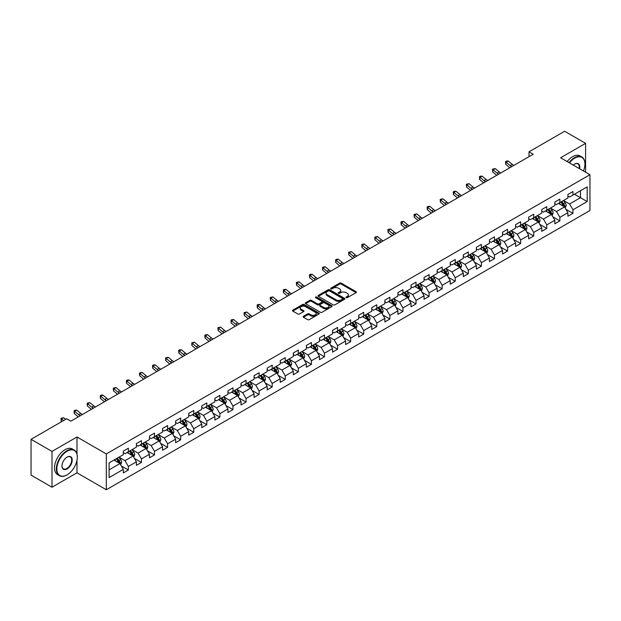 <?xml version="1.0" encoding="UTF-8"?>
<svg xmlns="http://www.w3.org/2000/svg" width="621" height="621" viewBox="0 0 621 621"><rect width="100%" height="100%" fill="white"/><g stroke="black" fill="none" stroke-linecap="round" stroke-linejoin="round"><path stroke-width="0.93" d="M346.145 297.692A0.815 0.474 0 0 0 347.302 297.692L356.043 292.646A1.164 0.675 0 0 0 356.384 292.165A1.164 0.675 0 0 0 356.043 291.691L341.232 283.145A1.164 0.675 0 0 0 339.586 283.145L330.846 288.191A0.815 0.474 0 0 0 331.994 288.858L333.128 288.198A3.726 2.15 0 0 1 338.391 288.198L339.625 288.912A3.726 2.15 0 0 1 340.719 290.434A3.726 2.15 0 0 1 339.625 291.955L338.492 292.607A0.815 0.474 0 0 0 339.648 293.275L340.782 292.623A3.726 2.15 0 0 1 346.044 292.623L347.279 293.329A3.726 2.15 0 0 1 348.365 294.851A3.726 2.15 0 0 1 347.279 296.372L346.145 297.024A0.815 0.474 0 0 0 346.145 297.692L346.145 297.024M303.467 316.299A1.164 0.675 0 0 0 303.126 316.772A1.164 0.675 0 0 0 303.467 317.246L307.62 319.644A1.164 0.675 0 0 0 309.266 319.644L318.977 314.04A1.164 0.675 0 0 0 319.318 313.566A1.164 0.675 0 0 0 318.977 313.093L304.166 304.538A1.164 0.675 0 0 0 302.52 304.538L292.809 310.143A1.164 0.675 0 0 0 292.475 310.624A1.164 0.675 0 0 0 292.809 311.098L297.832 313.993A1.164 0.675 0 0 0 299.477 313.993L303.63 311.595A1.164 0.675 0 0 0 303.972 311.121A1.164 0.675 0 0 0 303.63 310.647L301.146 309.211A3.113 1.793 0 0 1 300.23 307.938A3.113 1.793 0 0 1 302.155 306.277A3.113 1.793 0 0 1 305.548 306.665L315.297 312.293A3.113 1.793 0 0 1 316.205 313.566A3.113 1.793 0 0 1 314.28 315.227A3.113 1.793 0 0 1 310.896 314.839L309.266 313.9A1.164 0.675 0 0 0 307.62 313.9L303.467 316.299L303.467 317.246L307.62 314.87L307.62 313.9M76.981 436.998L52.001 451.42L31.05 439.319L31.05 475.127L52.001 487.229L76.981 472.806L106.315 489.744L106.315 453.935L76.981 436.998L76.981 453.998M585.595 172.196L585.595 143.35L560.616 157.773L589.95 174.711L106.315 453.935M585.595 143.35L564.636 131.256L529.014 151.819L529.014 156.663M31.05 439.319L66.672 418.756L70.864 421.17L533.206 154.241L529.014 151.819M333.205 304.872A1.164 0.675 0 0 0 334.851 304.872L344.562 299.268A1.164 0.675 0 0 0 344.903 298.794A1.164 0.675 0 0 0 344.562 298.321L329.751 289.766A1.164 0.675 0 0 0 328.105 289.766L318.402 295.371A1.164 0.675 0 0 0 318.061 295.852A1.164 0.675 0 0 0 318.402 296.326L333.205 304.872M315.887 297.863A0.815 0.474 0 0 1 316.71 297.979L331.754 306.665L322.058 312.262A1.164 0.675 0 0 1 320.413 312.262L305.61 303.708L309.763 301.332L309.763 300.362L305.61 302.761A1.164 0.675 0 0 0 305.268 303.234A1.164 0.675 0 0 0 305.61 303.708L305.61 302.761M309.763 301.332A1.164 0.675 0 0 1 311.408 301.332L311.408 300.362A1.164 0.675 0 0 0 309.763 300.362M311.408 300.362L317.409 303.832A1.164 0.675 0 0 0 319.054 303.832L321.818 302.241A1.164 0.675 0 0 0 322.152 301.759A1.164 0.675 0 0 0 321.818 301.286L315.561 297.676A0.815 0.474 0 0 1 316.71 297.017L331.769 305.703A1.164 0.675 0 0 1 332.111 306.184A1.164 0.675 0 0 1 331.769 306.658L331.769 305.703M106.315 489.744L589.95 210.519L589.95 174.711M121.367 465.96L128.361 470.004L128.361 466.464L136.41 461.822L136.41 465.354L141.441 462.451L141.441 458.919L149.482 454.269L149.482 457.809L154.513 454.906L154.513 451.366L162.562 446.724L162.562 450.256L167.592 447.353L167.592 443.821L175.634 439.171L175.634 442.711L180.664 439.8L180.664 436.268L188.714 431.626L188.714 435.158L193.744 432.255L193.744 428.723L201.786 424.073L201.786 427.605L206.816 424.702L206.816 421.17L214.866 416.528L214.866 420.06L219.896 417.157L219.896 413.625L227.938 408.975L227.938 412.507L232.968 409.604L232.968 406.072L241.018 401.43L241.018 404.962L246.04 402.059L246.04 398.527L254.09 393.877L254.09 397.409L259.12 394.506L259.12 390.974L267.17 386.332L267.17 389.864L272.192 386.961L272.192 383.429L280.242 378.779L280.242 382.311L285.272 379.408L285.272 375.876L293.314 371.234L293.314 374.766L298.344 371.863L298.344 368.331L306.394 363.681L306.394 367.213L311.424 364.31L311.424 360.778L319.466 356.136L319.466 359.668L324.496 356.764L324.496 353.233L332.546 348.583L332.546 352.115L337.576 349.212L337.576 345.68L345.618 341.038L345.618 344.57L350.648 341.666L350.648 338.135L358.697 333.485L358.697 337.017L363.727 334.114L363.727 330.582L371.769 325.94L371.769 329.472L376.8 326.568L376.8 323.036L384.849 318.387L384.849 321.919L389.879 319.015L389.879 315.484L397.921 310.842L397.921 314.373L402.951 311.47L402.951 307.938L411.001 303.289L411.001 306.821L416.023 303.917L416.023 300.385L424.073 295.743L424.073 299.275L429.103 296.372L429.103 292.84L437.153 288.191L437.153 291.723L442.175 288.819L442.175 285.287L450.225 280.645L450.225 284.177L455.255 281.274L455.255 277.742L463.297 273.093L463.297 276.624L468.327 273.721L468.327 270.189L476.377 265.547L476.377 269.079L481.407 266.176L481.407 262.644L489.449 257.994L489.449 261.526L494.479 258.623L494.479 255.091L502.529 250.449L502.529 253.981L507.559 251.078L507.559 247.538L515.601 242.896L515.601 246.428L520.631 243.525L520.631 239.993L528.681 235.343L528.681 238.883L533.711 235.98L533.711 232.44L541.753 227.798L541.753 231.33L546.783 228.427L546.783 224.895L554.832 220.245L554.832 223.785L559.863 220.882L559.863 217.342L567.904 212.7L567.904 216.232L572.935 213.329L572.935 209.797L587.187 201.569L587.187 186.859L580.48 190.732L580.48 197.695L587.187 201.569M128.361 470.004L123.331 472.907L123.331 469.367L109.086 477.596L109.086 462.886L123.331 454.657L123.331 451.125L128.361 448.222L128.361 451.754L136.41 447.112L136.41 443.58L141.441 440.677L141.441 444.209L149.482 439.559L149.482 436.027L154.513 433.124L154.513 436.656L162.562 432.014L162.562 428.482L167.592 425.579L167.592 429.111L175.634 424.461L175.634 420.929L180.664 418.026L180.664 421.558L188.714 416.916L188.714 413.384L193.744 410.481L193.744 414.013L201.786 409.363L201.786 405.831L206.816 402.928L206.816 406.46L214.866 401.818L214.866 398.286L219.896 395.383L219.896 398.915L227.938 394.265L227.938 390.733L232.968 387.83L232.968 391.362L241.018 386.72L241.018 383.188L246.04 380.285L246.04 383.817L254.09 379.167L254.09 375.635L259.12 372.732L259.12 376.264L267.17 371.622L267.17 368.09L272.192 365.179L272.192 368.719L280.242 364.069L280.242 360.537L285.272 357.634L285.272 361.166L293.314 356.524L293.314 352.984L298.344 350.081L298.344 353.621L306.394 348.971L306.394 345.439L311.424 342.536L311.424 346.068L319.466 341.426L319.466 337.886L324.496 334.983L324.496 338.523L332.546 333.873L332.546 330.341L337.576 327.438L337.576 330.97L345.618 326.328L345.618 322.788L350.648 319.885L350.648 323.417L358.697 318.775L358.697 315.243L363.727 312.34L363.727 315.872L371.769 311.222L371.769 307.69L376.8 304.787L376.8 308.319L384.849 303.677L384.849 300.145L389.879 297.242L389.879 300.774L397.921 296.124L397.921 292.592L402.951 289.689L402.951 293.221L411.001 288.579L411.001 285.047L416.023 282.144L416.023 285.676L424.073 281.026L424.073 277.494L429.103 274.591L429.103 278.123L437.153 273.481L437.153 269.949L442.175 267.046L442.175 270.577L450.225 265.928L450.225 262.396L455.255 259.493L455.255 263.025L463.297 258.383L463.297 254.851L468.327 251.947L468.327 255.479L476.377 250.83L476.377 247.298L481.407 244.395L481.407 247.926L489.449 243.285L489.449 239.753L494.479 236.849L494.479 240.381L502.529 235.732L502.529 232.2L507.559 229.296L507.559 232.828L515.601 228.186L515.601 224.655L520.631 221.751L520.631 225.283L528.681 220.634L528.681 217.102L533.711 214.198L533.711 217.73L541.753 213.088L541.753 209.556L546.783 206.653L546.783 210.185L554.832 205.535L554.832 202.004L559.863 199.1L559.863 202.632L567.904 197.99L567.904 194.458L572.935 191.555L572.935 195.087L587.187 186.859M127.026 452.53L133.057 456.016L125.007 460.658L118.976 457.172M123.331 452.725L125.007 453.695L128.361 451.754M125.007 460.658L128.361 466.464M133.057 456.016L136.41 461.822M140.098 444.978L146.129 448.463L138.087 453.113L132.048 449.627M136.41 445.172L138.087 446.142L141.441 444.209M138.087 453.113L141.441 458.919M146.129 448.463L149.482 454.269M153.17 437.432L159.209 440.918L151.159 445.56L145.128 442.074M149.482 437.626L151.159 438.597L154.513 436.656M151.159 445.56L154.513 451.366M159.209 440.918L162.562 446.724M166.249 429.879L172.281 433.365L164.239 438.015L158.2 434.529M162.562 430.074L164.239 431.044L167.592 429.111M164.239 438.015L167.592 443.821M172.281 433.365L175.634 439.171M179.322 422.334L185.361 425.82L177.311 430.462L171.28 426.976M175.634 422.528L177.311 423.499L180.664 421.558M177.311 430.462L180.664 436.268M185.361 425.82L188.714 431.626M192.401 414.781L198.433 418.267L190.391 422.917L184.352 419.431M188.714 414.975L190.391 415.946L193.744 414.013M190.391 422.917L193.744 428.723M198.433 418.267L201.786 424.073M205.473 407.236L211.513 410.722L203.463 415.364L197.431 411.878M201.786 407.43L203.463 408.401L206.816 406.46M203.463 415.364L206.816 421.17M211.513 410.722L214.866 416.528M218.553 399.683L224.585 403.169L216.543 407.818L210.503 404.333M214.866 399.877L216.543 400.848L219.896 398.915M216.543 407.818L219.896 413.625M224.585 403.169L227.938 408.975M231.625 392.138L237.664 395.624L229.615 400.266L223.583 396.78M227.938 392.332L229.615 393.295L232.968 391.362M229.615 400.266L232.968 406.072M237.664 395.624L241.018 401.43M244.705 384.585L250.737 388.071L242.695 392.72L236.655 389.235M241.018 384.779L242.695 385.75L246.04 383.817M242.695 392.72L246.04 398.527M250.737 388.071L254.09 393.877M257.777 377.04L263.816 380.526L255.767 385.167L249.735 381.682M254.09 377.234L255.767 378.197L259.12 376.264M255.767 385.167L259.12 390.974M263.816 380.526L267.17 386.332M270.857 369.487L276.888 372.973L268.839 377.622L262.807 374.137M267.17 369.681L268.839 370.652L272.192 368.719M268.839 377.622L272.192 383.429M276.888 372.973L280.242 378.779M283.929 361.942L289.968 365.427L281.918 370.069L275.879 366.584M280.242 362.136L281.918 363.099L285.272 361.166M281.918 370.069L285.272 375.876M289.968 365.427L293.314 371.234M297.009 354.389L303.04 357.875L294.991 362.524L288.959 359.039M293.314 354.583L294.991 355.554L298.344 353.621M294.991 362.524L298.344 368.331M303.04 357.875L306.394 363.681M310.081 346.844L316.112 350.329L308.07 354.971L302.031 351.486M306.394 347.038L308.07 348.001L311.424 346.068M308.07 354.971L311.424 360.778M316.112 350.329L319.466 356.136M323.153 339.291L329.192 342.776L321.142 347.426L315.111 343.941M319.466 339.485L321.142 340.455L324.496 338.523M321.142 347.426L324.496 353.233M329.192 342.776L332.546 348.583M336.233 331.746L342.264 335.231L334.222 339.873L328.183 336.388M332.546 331.94L334.222 332.903L337.576 330.97M334.222 339.873L337.576 345.68M342.264 335.231L345.618 341.038M349.305 324.193L355.344 327.678L347.294 332.328L341.263 328.843M345.618 324.387L347.294 325.357L350.648 323.417M347.294 332.328L350.648 338.135M355.344 327.678L358.697 333.485M362.385 316.648L368.416 320.133L360.374 324.775L354.335 321.29M358.697 316.842L360.374 317.805L363.727 315.872M360.374 324.775L363.727 330.582M368.416 320.133L371.769 325.94M375.457 309.095L381.496 312.58L373.446 317.23L367.415 313.745M371.769 309.289L373.446 310.259L376.8 308.319M373.446 317.23L376.8 323.036M381.496 312.58L384.849 318.387M388.536 301.55L394.568 305.035L386.526 309.677L380.487 306.192M384.849 301.744L386.526 302.706L389.879 300.774M386.526 309.677L389.879 315.484M394.568 305.035L397.921 310.842M401.608 293.997L407.648 297.482L399.598 302.132L393.567 298.647M397.921 294.191L399.598 295.161L402.951 293.221M399.598 302.132L402.951 307.938M407.648 297.482L411.001 303.289M414.688 286.452L420.72 289.937L412.678 294.579L406.639 291.094M411.001 286.646L412.678 287.608L416.023 285.676M412.678 294.579L416.023 300.385M420.72 289.937L424.073 295.743M427.76 278.899L433.8 282.384L425.75 287.026L419.718 283.549M424.073 279.093L425.75 280.063L429.103 278.123M425.75 287.026L429.103 292.84M433.8 282.384L437.153 288.191M440.84 271.354L446.872 274.831L438.822 279.481L432.79 275.996M437.153 271.548L438.822 272.51L442.175 270.577M438.822 279.481L442.175 285.287M446.872 274.831L450.225 280.645M453.912 263.801L459.951 267.286L451.902 271.928L445.862 268.451M450.225 263.995L451.902 264.965L455.255 263.025M451.902 271.928L455.255 277.742M459.951 267.286L463.297 273.093M466.992 256.256L473.023 259.733L464.974 264.383L458.942 260.898M463.297 256.45L464.974 257.412L468.327 255.479M464.974 264.383L468.327 270.189M473.023 259.733L476.377 265.547M480.064 248.703L486.096 252.188L478.054 256.83L472.014 253.352M476.377 248.897L478.054 249.867L481.407 247.926M478.054 256.83L481.407 262.644M486.096 252.188L489.449 257.994M493.136 241.158L499.175 244.635L491.126 249.285L485.094 245.8M489.449 241.344L491.126 242.314L494.479 240.381M491.126 249.285L494.479 255.091M499.175 244.635L502.529 250.449M506.216 233.605L512.247 237.09L504.205 241.732L498.166 238.254M502.529 233.799L504.205 234.769L507.559 232.828M504.205 241.732L507.559 247.538M512.247 237.09L515.601 242.896M519.288 226.06L525.327 229.537L517.277 234.187L511.246 230.701M515.601 226.246L517.277 227.216L520.631 225.283M517.277 234.187L520.631 239.993M525.327 229.537L528.681 235.343M532.368 218.507L538.399 221.992L530.357 226.634L524.318 223.149M528.681 218.701L530.357 219.671L533.711 217.73M530.357 226.634L533.711 232.44M538.399 221.992L541.753 227.798M545.44 210.961L551.479 214.439L543.429 219.089L537.398 215.603M541.753 211.148L543.429 212.118L546.783 210.185M543.429 219.089L546.783 224.895M551.479 214.439L554.832 220.245M558.52 203.409L564.551 206.894L556.509 211.536L550.47 208.051M554.832 203.603L556.509 204.573L559.863 202.632M556.509 211.536L559.863 217.342M564.551 206.894L567.904 212.7M574.441 194.218L580.48 197.695L569.581 203.991L563.55 200.505M567.904 196.05L569.581 197.02L572.935 195.087M569.581 203.991L572.935 209.797M52.001 451.42L52.001 487.229M109.086 469.856L119.985 463.561L113.946 460.083M119.985 463.561L123.331 469.367M565.933 209.285L572.935 213.329M552.861 216.838L559.863 220.882M539.789 224.383L546.783 228.427M526.709 231.936L533.711 235.98M513.637 239.489L520.631 243.525M500.557 247.034L507.559 251.078M487.485 254.587L494.479 258.623M474.405 262.132L481.407 266.176M461.333 269.685L468.327 273.721M448.253 277.23L455.255 281.274M435.181 284.783L442.175 288.819M422.101 292.328L429.103 296.372M409.029 299.881L416.023 303.917M395.95 307.426L402.951 311.47M382.878 314.979L389.879 319.015M369.798 322.524L376.8 326.568M356.726 330.077L363.727 334.114M343.654 337.622L350.648 341.666M330.574 345.175L337.576 349.212M317.502 352.72L324.496 356.764M304.422 360.273L311.424 364.31M291.35 367.818L298.344 371.863M278.27 375.371L285.272 379.408M265.198 382.916L272.192 386.961M252.118 390.469L259.12 394.506M239.046 398.014L246.04 402.059M225.966 405.567L232.968 409.604M212.894 413.112L219.896 417.157M199.815 420.665L206.816 424.702M186.742 428.211L193.744 432.255M173.67 435.763L180.664 439.8M160.591 443.309L167.592 447.353M147.519 450.862L154.513 454.906M134.439 458.407L141.441 462.451M76.981 472.806L76.981 460.324M346.471 297.808L347.279 297.343A3.726 2.15 0 0 0 348.365 295.821L348.365 294.851M340.719 290.434L340.719 291.404A3.726 2.15 0 0 1 339.625 292.926L338.818 293.384M356.043 291.691L356.043 292.646L341.232 284.108A1.164 0.675 0 0 0 339.586 284.108L331.172 288.967M344.546 299.275L329.751 290.737A1.164 0.675 0 0 0 328.105 290.737L318.418 296.333L318.402 295.371M342.505 299.128A0.815 0.474 0 0 0 342.505 298.46L329.51 290.954A0.815 0.474 0 0 0 328.354 290.954L327.158 291.645A3.726 2.15 0 0 0 326.072 293.166A3.726 2.15 0 0 0 327.158 294.688L336.046 299.819A3.726 2.15 0 0 0 341.309 299.819L342.505 299.128L342.505 300.098A0.815 0.474 0 0 0 342.745 299.764L342.745 298.794M326.072 293.166L326.072 294.137A3.726 2.15 0 0 0 327.158 295.65L327.158 294.688M342.505 300.098L341.309 300.781A3.726 2.15 0 0 1 336.046 300.781L327.158 295.65M311.408 301.332L317.409 304.795A1.164 0.675 0 0 0 319.054 304.795L321.818 303.203A1.164 0.675 0 0 0 322.152 302.73L322.152 301.759M323.642 307.426A3.113 1.793 0 0 0 327.034 307.814A3.113 1.793 0 0 0 328.959 306.153A3.113 1.793 0 0 0 328.043 304.888L324.612 302.901A1.164 0.675 0 0 0 322.967 302.901L320.211 304.492A1.164 0.675 0 0 0 319.869 304.973A1.164 0.675 0 0 0 320.211 305.447L323.642 307.426L323.642 308.396A3.113 1.793 0 0 0 327.034 308.784A3.113 1.793 0 0 0 328.959 307.123L328.959 306.153M319.869 304.973L319.869 305.936A1.164 0.675 0 0 0 320.211 306.409L320.211 305.447M323.642 308.396L320.211 306.409M316.205 313.566L316.205 314.536A3.113 1.793 0 0 1 314.28 316.198A3.113 1.793 0 0 1 310.896 315.802L309.266 314.87A1.164 0.675 0 0 0 307.62 314.87M300.23 307.938L300.23 308.909A3.113 1.793 0 0 0 301.146 310.174L301.146 309.211M303.63 310.647L303.63 311.595L301.146 310.174M318.977 313.093L318.977 314.04L304.166 305.509A1.164 0.675 0 0 0 302.52 305.509L292.825 311.105M565.219 208.043L566.212 205.528A3.144 1.816 -120 0 0 565.211 202.85L563.48 200.544M560.468 204.534L559.288 202.966M560.879 202.042L562.61 204.356A3.144 1.816 60 0 1 563.511 206.242L564.52 205.66A3.144 1.816 -120 0 0 563.62 203.773L561.889 201.46M561.097 201.918L563.022 204.48A1.599 0.924 60 0 1 563.309 204.969L564.52 205.66M511.805 166.599A5.931 3.423 60 0 1 510.175 165.597L506.177 162.244L505.711 164.332L509.709 167.693A8.888 5.131 -120 0 0 509.787 167.763M513.901 165.388A5.931 3.423 60 0 1 512.263 164.386L508.273 161.033L506.177 162.244L505.603 161.615L506.441 161.126L508.273 161.033M505.711 164.332L505.603 161.615M583.468 170.969A14.462 8.352 120 0 0 584.92 164.068A14.462 8.352 120 0 0 574.697 158.161A14.462 8.352 120 0 0 569.441 162.873M569.007 162.624A14.819 8.554 -60 0 1 574.441 157.726A14.819 8.554 -60 0 1 581.854 156.989A14.819 8.554 -60 0 1 584.92 163.773A14.819 8.554 -60 0 1 584.92 163.921M573.299 165.101A7.227 4.176 -60 0 1 574.697 164.068L574.697 164.068A7.227 4.176 -60 0 1 579.61 168.741M567.167 161.553A14.819 8.554 -60 0 1 572.601 156.663A14.819 8.554 -60 0 1 580.006 155.925L581.854 156.989M579.16 168.477A6.878 3.967 120 0 0 577.879 163.874A6.878 3.967 120 0 0 574.565 164.138M66.843 474.987L67.091 474.84A14.462 8.352 120 0 0 77.314 457.126A14.462 8.352 120 0 0 67.091 451.226A14.462 8.352 120 0 0 56.868 468.933A14.462 8.352 120 0 0 67.091 474.84L66.843 474.987A14.819 8.554 -60 0 1 59.43 475.717A14.819 8.554 -60 0 1 57.163 463.848A14.819 8.554 -60 0 1 66.843 450.792A14.819 8.554 -60 0 1 74.248 450.054A14.819 8.554 -60 0 1 77.314 456.839A14.819 8.554 -60 0 1 77.314 456.986M67.091 468.933A7.227 4.176 -60 0 1 61.976 465.983A7.227 4.176 -60 0 1 67.091 457.126L67.091 457.126A7.227 4.176 -60 0 1 72.207 460.083A7.227 4.176 -60 0 1 67.091 468.933M61.984 465.835A6.878 3.967 120 0 0 63.404 468.839A6.878 3.967 120 0 0 66.843 468.498A6.878 3.967 120 0 0 71.33 462.443A6.878 3.967 120 0 0 70.282 456.932A6.878 3.967 120 0 0 66.967 457.203M59.43 475.717L57.59 474.654A14.819 8.554 -60 0 1 55.316 462.777A14.819 8.554 -60 0 1 64.995 449.72A14.819 8.554 -60 0 1 72.409 448.991L74.248 450.054M552.139 215.588L553.14 213.081A3.144 1.816 -120 0 0 552.131 210.403L550.408 208.089M547.388 212.079L546.216 210.511M547.807 209.595L549.538 211.901A3.144 1.816 60 0 1 550.439 213.795L551.44 213.213A3.144 1.816 -120 0 0 550.54 211.319L548.809 209.013M548.025 209.463L549.942 212.025A1.599 0.924 60 0 1 550.237 212.514L551.44 213.213M539.067 223.141L540.06 220.626A3.144 1.816 -120 0 0 539.059 217.948L537.328 215.642M534.316 219.632L533.136 218.064M534.728 217.14L536.459 219.454A3.144 1.816 60 0 1 537.359 221.34L538.368 220.758A3.144 1.816 -120 0 0 537.468 218.871L535.737 216.558M534.953 217.016L536.87 219.578A1.599 0.924 60 0 1 537.157 220.067L538.368 220.758M498.733 174.144A5.931 3.423 60 0 1 497.095 173.15L493.097 169.789L492.632 171.877L496.629 175.238A8.888 5.131 -120 0 0 496.715 175.308M500.829 172.933A5.931 3.423 60 0 1 499.191 171.939L495.193 168.578L493.097 169.789L492.531 169.16L495.193 168.578M492.632 171.877L492.531 169.16M485.653 181.697A5.931 3.423 60 0 1 484.023 180.695L480.025 177.342L479.559 179.43L483.557 182.791A8.888 5.131 -120 0 0 483.643 182.861M487.749 180.486A5.931 3.423 60 0 1 486.119 179.485L482.121 176.131L480.025 177.342L479.451 176.713L480.289 176.224L482.121 176.131M479.559 179.43L479.451 176.713M525.987 230.686L526.988 228.179A3.144 1.816 -120 0 0 525.979 225.501L524.256 223.187M521.236 227.177L520.064 225.609M521.656 224.693L523.387 226.999A3.144 1.816 60 0 1 524.287 228.893L525.288 228.311A3.144 1.816 -120 0 0 524.388 226.417L522.657 224.111M521.873 224.561L523.79 227.131A1.599 0.924 60 0 1 524.085 227.612L525.288 228.311M512.915 238.239L513.909 235.724A3.144 1.816 -120 0 0 512.907 233.054L511.176 230.74M508.164 234.73L506.984 233.162M508.576 232.238L510.307 234.552A3.144 1.816 60 0 1 511.207 236.438L512.216 235.856A3.144 1.816 -120 0 0 511.316 233.97L509.585 231.656M508.801 232.114L510.718 234.676A1.599 0.924 60 0 1 511.005 235.165L512.216 235.856M499.835 245.784L500.837 243.277A3.144 1.816 -120 0 0 499.835 240.599L498.104 238.293M495.084 242.275L493.912 240.707M495.504 239.791L497.235 242.097A3.144 1.816 60 0 1 498.135 243.991L499.137 243.409A3.144 1.816 -120 0 0 498.236 241.515L496.513 239.209M495.721 239.659L497.638 242.229A1.599 0.924 60 0 1 497.933 242.71L499.137 243.409M472.581 189.242A5.931 3.423 60 0 1 470.943 188.248L466.945 184.887L466.487 186.983L470.477 190.337A8.888 5.131 -120 0 0 470.563 190.406M474.677 188.031A5.931 3.423 60 0 1 473.039 187.037L469.041 183.676L466.945 184.887L466.379 184.258L469.041 183.676M466.487 186.983L466.379 184.258M459.501 196.795A5.931 3.423 60 0 1 457.871 195.794L453.873 192.44L453.408 194.528L457.405 197.889A8.888 5.131 -120 0 0 457.491 197.959M461.597 195.584A5.931 3.423 60 0 1 459.967 194.583L455.969 191.229L453.873 192.44L453.299 191.811L454.137 191.322L455.969 191.229M453.408 194.528L453.299 191.811M446.429 204.34A5.931 3.423 60 0 1 444.791 203.346L440.801 199.985L440.336 202.081L444.325 205.435A8.888 5.131 -120 0 0 444.411 205.504M448.525 203.129A5.931 3.423 60 0 1 446.887 202.135L442.897 198.774L440.801 199.985L440.227 199.357L442.897 198.774M440.336 202.081L440.227 199.357M486.763 253.337L487.757 250.822A3.144 1.816 -120 0 0 486.755 248.152L485.024 245.838M482.012 249.828L480.833 248.26M482.424 247.337L484.155 249.65A3.144 1.816 60 0 1 485.055 251.536L486.064 250.954A3.144 1.816 -120 0 0 485.164 249.068L483.433 246.754M482.649 247.212L484.566 249.774A1.599 0.924 60 0 1 484.854 250.263L486.064 250.954M433.357 211.893A5.931 3.423 60 0 1 431.719 210.892L427.722 207.538L427.256 209.626L431.253 212.987A8.888 5.131 -120 0 0 431.339 213.057M435.445 210.682A5.931 3.423 60 0 1 433.815 209.681L429.817 206.327L427.722 207.538L427.147 206.909L427.985 206.42L429.817 206.327M427.256 209.626L427.147 206.909M473.683 260.882L474.685 258.375A3.144 1.816 -120 0 0 473.683 255.697L471.952 253.391M468.933 257.373L467.76 255.805M469.352 254.889L471.083 257.195A3.144 1.816 60 0 1 471.983 259.089L472.985 258.507A3.144 1.816 -120 0 0 472.084 256.62L470.361 254.307M469.569 254.765L471.486 257.327A1.599 0.924 60 0 1 471.781 257.808L472.985 258.507M420.277 219.438A5.931 3.423 60 0 1 418.639 218.445L414.649 215.083L414.184 217.179L418.174 220.533A8.888 5.131 -120 0 0 418.259 220.602M422.373 218.227A5.931 3.423 60 0 1 420.735 217.234L416.745 213.872L414.649 215.083L414.075 214.455L416.745 213.872M414.184 217.179L414.075 214.455M460.611 268.435L461.605 265.92A3.144 1.816 -120 0 0 460.603 263.25L458.872 260.936M455.861 264.926L454.681 263.358M456.28 262.435L458.003 264.748A3.144 1.816 60 0 1 458.903 266.634L459.913 266.052A3.144 1.816 -120 0 0 459.012 264.166L457.281 261.86M456.497 262.31L458.414 264.872A1.599 0.924 60 0 1 458.702 265.361L459.913 266.052M407.205 226.991A5.931 3.423 60 0 1 405.567 225.99L401.57 222.636L401.104 224.724L405.102 228.086A8.888 5.131 -120 0 0 405.187 228.155M409.301 225.78A5.931 3.423 60 0 1 407.663 224.786L403.666 221.425L401.57 222.636L400.995 222.007L401.834 221.518L403.666 221.425M401.104 224.724L400.995 222.007M447.531 275.98L448.533 273.473A3.144 1.816 -120 0 0 447.531 270.795L445.8 268.489M442.781 272.472L441.609 270.903M443.2 269.988L444.931 272.293A3.144 1.816 60 0 1 445.831 274.187L446.833 273.605A3.144 1.816 -120 0 0 445.94 271.719L444.209 269.405M443.417 269.863L445.342 272.425A1.599 0.924 60 0 1 445.63 272.906L446.833 273.605M394.125 234.536A5.931 3.423 60 0 1 392.488 233.543L388.498 230.181L388.032 232.277L392.022 235.631A8.888 5.131 -120 0 0 392.107 235.701M396.221 233.325A5.931 3.423 60 0 1 394.583 232.332L390.593 228.97L388.498 230.181L387.923 229.553L390.593 228.97M388.032 232.277L387.923 229.553M434.459 283.533L435.453 281.018A3.144 1.816 -120 0 0 434.452 278.348L432.721 276.035M429.709 280.024L428.529 278.456M430.128 277.533L431.859 279.846A3.144 1.816 60 0 1 432.752 281.732L433.761 281.15A3.144 1.816 -120 0 0 432.86 279.264L431.129 276.958M430.345 277.408L432.263 279.97A1.599 0.924 60 0 1 432.558 280.459L433.761 281.15M381.053 242.089A5.931 3.423 60 0 1 379.415 241.088L375.418 237.734L374.952 239.822L378.95 243.184A8.888 5.131 -120 0 0 379.035 243.253M383.149 240.878A5.931 3.423 60 0 1 381.511 239.885L377.514 236.523L375.418 237.734L374.843 237.106L377.514 236.523M374.952 239.822L374.843 237.106M421.38 291.078L422.381 288.571A3.144 1.816 -120 0 0 421.38 285.893L419.649 283.587M416.629 287.57L415.457 286.002M417.048 285.086L418.779 287.391A3.144 1.816 60 0 1 419.68 289.285L420.681 288.703A3.144 1.816 -120 0 0 419.788 286.817L418.057 284.503M417.265 284.961L419.191 287.523A1.599 0.924 60 0 1 419.478 288.004L420.681 288.703M367.974 249.634A5.931 3.423 60 0 1 366.336 248.641L362.346 245.279L361.88 247.375L365.87 250.729A8.888 5.131 -120 0 0 365.955 250.799M370.069 248.423A5.931 3.423 60 0 1 368.432 247.43L364.442 244.076L362.346 245.279L361.771 244.651L362.61 244.169L364.442 244.076M361.88 247.375L361.771 244.651M408.308 298.631L409.301 296.116A3.144 1.816 -120 0 0 408.3 293.446L406.569 291.133M403.557 295.122L402.385 293.554M403.976 292.631L405.707 294.944A3.144 1.816 60 0 1 406.6 296.83L407.609 296.248A3.144 1.816 -120 0 0 406.708 294.362L404.977 292.056M404.193 292.507L406.111 295.068A1.599 0.924 60 0 1 406.406 295.557L407.609 296.248M354.901 257.187A5.931 3.423 60 0 1 353.264 256.186L349.266 252.832L348.8 254.92L352.798 258.282A8.888 5.131 -120 0 0 352.883 258.352M356.997 255.976A5.931 3.423 60 0 1 355.359 254.983L351.362 251.621L349.266 252.832L348.691 252.204L351.362 251.621M348.8 254.92L348.691 252.204M395.235 306.176L396.229 303.669A3.144 1.816 -120 0 0 395.228 300.991L393.497 298.685M390.477 302.668L389.305 301.1M390.896 300.184L392.627 302.489A3.144 1.816 60 0 1 393.528 304.383L394.537 303.801A3.144 1.816 -120 0 0 393.636 301.915L391.905 299.601M391.114 300.059L393.039 302.621A1.599 0.924 60 0 1 393.326 303.102L394.537 303.801M341.822 264.732A5.931 3.423 60 0 1 340.184 263.739L336.194 260.378L335.728 262.473L339.726 265.827A8.888 5.131 -120 0 0 339.803 265.897M343.918 263.521A5.931 3.423 60 0 1 342.28 262.528L338.29 259.174L336.194 260.378L335.619 259.749L336.458 259.267L338.29 259.174M335.728 262.473L335.619 259.749M382.156 313.729L383.157 311.214A3.144 1.816 -120 0 0 382.148 308.544L380.425 306.231M377.405 310.221L376.233 308.653M377.824 307.729L379.555 310.042A3.144 1.816 60 0 1 380.448 311.928L381.457 311.354A3.144 1.816 -120 0 0 380.557 309.46L378.826 307.154M378.042 307.605L379.959 310.166A1.599 0.924 60 0 1 380.254 310.655L381.457 311.354M328.75 272.285A5.931 3.423 60 0 1 327.112 271.284L323.114 267.93L322.648 270.019L326.646 273.38A8.888 5.131 -120 0 0 326.731 273.45M330.846 271.074A5.931 3.423 60 0 1 329.208 270.081L325.21 266.72L323.114 267.93L322.547 267.302L325.21 266.72M322.648 270.019L322.547 267.302M369.084 321.274L370.077 318.767A3.144 1.816 -120 0 0 369.076 316.089L367.345 313.784M364.333 317.766L363.153 316.198M364.744 315.282L366.475 317.587A3.144 1.816 60 0 1 367.376 319.481L368.385 318.899A3.144 1.816 -120 0 0 367.485 317.013L365.753 314.7M364.969 315.157L366.887 317.719A1.599 0.924 60 0 1 367.174 318.2L368.385 318.899M315.67 279.83A5.931 3.423 60 0 1 314.04 278.837L310.042 275.476L309.576 277.571L313.574 280.925A8.888 5.131 -120 0 0 313.659 280.995M317.766 278.627A5.931 3.423 60 0 1 316.136 277.626L312.138 274.272L310.042 275.476L309.468 274.847L310.306 274.366L312.138 274.272M309.576 277.571L309.468 274.847M356.004 328.827L357.005 326.312A3.144 1.816 -120 0 0 355.996 323.642L354.273 321.329M351.253 325.319L350.081 323.751M351.672 322.827L353.403 325.14A3.144 1.816 60 0 1 354.304 327.026L355.305 326.452A3.144 1.816 -120 0 0 354.405 324.558L352.674 322.252M351.89 322.703L353.807 325.264A1.599 0.924 60 0 1 354.102 325.753L355.305 326.452M302.598 287.383A5.931 3.423 60 0 1 300.96 286.382L296.962 283.029L296.496 285.117L300.494 288.478A8.888 5.131 -120 0 0 300.58 288.548M304.694 286.172A5.931 3.423 60 0 1 303.056 285.179L299.058 281.818L296.962 283.029L296.396 282.4L299.058 281.818M296.496 285.117L296.396 282.4M342.932 336.372L343.925 333.865A3.144 1.816 -120 0 0 342.924 331.187L341.193 328.882M338.181 332.872L337.001 331.296M338.592 330.38L340.324 332.685A3.144 1.816 60 0 1 341.224 334.579L342.233 333.997A3.144 1.816 -120 0 0 341.333 332.111L339.602 329.798M338.818 330.256L340.735 332.817A1.599 0.924 60 0 1 341.022 333.298L342.233 333.997M289.518 294.928A5.931 3.423 60 0 1 287.888 293.935L283.89 290.574L283.424 292.67L287.422 296.023A8.888 5.131 -120 0 0 287.507 296.093M291.614 293.725A5.931 3.423 60 0 1 289.984 292.724L285.986 289.37L283.89 290.574L283.316 289.945L284.154 289.464L285.986 289.37M283.424 292.67L283.316 289.945M329.852 343.925L330.853 341.41A3.144 1.816 -120 0 0 329.852 338.74L328.121 336.427M325.101 340.417L323.929 338.849M325.52 337.925L327.251 340.238A3.144 1.816 60 0 1 328.152 342.124L329.153 341.55A3.144 1.816 -120 0 0 328.253 339.656L326.53 337.35M325.738 337.801L327.655 340.362A1.599 0.924 60 0 1 327.95 340.851L329.153 341.55M276.446 302.481A5.931 3.423 60 0 1 274.808 301.488L270.818 298.127L270.352 300.215L274.342 303.576A8.888 5.131 -120 0 0 274.428 303.646M278.542 301.27A5.931 3.423 60 0 1 276.904 300.277L272.906 296.916L270.818 298.127L270.244 297.498L272.906 296.916M270.352 300.215L270.244 297.498M316.78 351.47L317.773 348.963A3.144 1.816 -120 0 0 316.772 346.285L315.041 343.98M312.029 347.97L310.849 346.394M312.441 345.478L314.172 347.783A3.144 1.816 60 0 1 315.072 349.677L316.081 349.095A3.144 1.816 -120 0 0 315.181 347.209L313.45 344.896M312.666 345.354L314.583 347.915A1.599 0.924 60 0 1 314.87 348.397L316.081 349.095M263.366 310.026A5.931 3.423 60 0 1 261.736 309.033L257.738 305.672L257.273 307.768L261.27 311.121A8.888 5.131 -120 0 0 261.356 311.191M265.462 308.823A5.931 3.423 60 0 1 263.832 307.822L259.834 304.469L257.738 305.672L257.164 305.043L258.002 304.562L259.834 304.469M257.273 307.768L257.164 305.043M303.7 359.023L304.701 356.508A3.144 1.816 -120 0 0 303.7 353.838L301.969 351.525M298.949 355.515L297.777 353.947M299.369 353.031L301.1 355.336A3.144 1.816 60 0 1 302 357.222L303.001 356.648A3.144 1.816 -120 0 0 302.101 354.754L300.378 352.449M299.586 352.899L301.503 355.46A1.599 0.924 60 0 1 301.798 355.949L303.001 356.648M250.294 317.579A5.931 3.423 60 0 1 248.656 316.586L244.666 313.225L244.2 315.313L248.19 318.674A8.888 5.131 -120 0 0 248.276 318.744M252.39 316.368A5.931 3.423 60 0 1 250.752 315.375L246.762 312.014L244.666 313.225L244.092 312.596L246.762 312.014M244.2 315.313L244.092 312.596M290.628 366.569L291.622 364.061A3.144 1.816 -120 0 0 290.62 361.383L288.889 359.078M285.877 363.068L284.697 361.492M286.297 360.576L288.02 362.889A3.144 1.816 60 0 1 288.92 364.775L289.929 364.193A3.144 1.816 -120 0 0 289.029 362.307L287.298 359.994M286.514 360.452L288.431 363.013A1.599 0.924 60 0 1 288.718 363.495L289.929 364.193M237.222 325.125A5.931 3.423 60 0 1 235.584 324.131L231.586 320.778L231.121 322.866L235.118 326.219A8.888 5.131 -120 0 0 235.204 326.289M239.318 323.921A5.931 3.423 60 0 1 237.68 322.92L233.682 319.567L231.586 320.778L231.012 320.149L231.85 319.66L233.682 319.567M231.121 322.866L231.012 320.149M277.548 374.121L278.55 371.606A3.144 1.816 -120 0 0 277.548 368.936L275.817 366.623M272.798 370.613L271.625 369.045M273.217 368.129L274.948 370.434A3.144 1.816 60 0 1 275.848 372.321L276.85 371.746A3.144 1.816 -120 0 0 275.957 369.852L274.226 367.547M273.434 367.997L275.359 370.558A1.599 0.924 60 0 1 275.646 371.048L276.85 371.746M224.142 332.677A5.931 3.423 60 0 1 222.504 331.684L218.514 328.323L218.049 330.411L222.039 333.772A8.888 5.131 -120 0 0 222.124 333.842M226.238 331.467A5.931 3.423 60 0 1 224.6 330.473L220.61 327.112L218.514 328.323L217.94 327.694L220.61 327.112M218.049 330.411L217.94 327.694M264.476 381.667L265.47 379.159A3.144 1.816 -120 0 0 264.468 376.481L262.737 374.176M259.725 378.166L258.546 376.598M260.145 375.674L261.868 377.987A3.144 1.816 60 0 1 262.768 379.873L263.778 379.291A3.144 1.816 -120 0 0 262.877 377.405L261.146 375.092M260.362 375.55L262.279 378.111A1.599 0.924 60 0 1 262.574 378.593L263.778 379.291M211.07 340.223A5.931 3.423 60 0 1 209.432 339.229L205.435 335.876L204.969 337.964L208.966 341.317A8.888 5.131 -120 0 0 209.052 341.387M213.166 339.019A5.931 3.423 60 0 1 211.528 338.018L207.53 334.665L205.435 335.876L204.86 335.247L205.698 334.758L207.53 334.665M204.969 337.964L204.86 335.247M251.396 389.22L252.398 386.704A3.144 1.816 -120 0 0 251.396 384.034L249.665 381.721M246.646 385.711L245.474 384.143M247.065 383.227L248.796 385.532A3.144 1.816 60 0 1 249.696 387.419L250.698 386.844A3.144 1.816 -120 0 0 249.805 384.95L248.074 382.645M247.282 383.095L249.207 385.657A1.599 0.924 60 0 1 249.495 386.146L250.698 386.844M197.99 347.776A5.931 3.423 60 0 1 196.352 346.782L192.363 343.421L191.897 345.509L195.887 348.87A8.888 5.131 -120 0 0 195.972 348.94M200.086 346.565A5.931 3.423 60 0 1 198.448 345.571L194.458 342.21L192.363 343.421L191.788 342.792L194.458 342.21M191.897 345.509L191.788 342.792M238.324 396.772L239.318 394.257A3.144 1.816 -120 0 0 238.317 391.579L236.585 389.274M233.574 393.264L232.401 391.696M233.993 390.772L235.724 393.085A3.144 1.816 60 0 1 236.617 394.972L237.626 394.389A3.144 1.816 -120 0 0 236.725 392.503L234.994 390.19M234.21 390.648L236.127 393.209A1.599 0.924 60 0 1 236.422 393.691L237.626 394.389M184.918 355.328A5.931 3.423 60 0 1 183.28 354.327L179.283 350.974L178.817 353.062L182.815 356.415A8.888 5.131 -120 0 0 182.9 356.493M187.014 354.117A5.931 3.423 60 0 1 185.376 353.116L181.379 349.763L179.283 350.974L178.708 350.345L179.547 349.856L181.379 349.763M178.817 353.062L178.708 350.345M225.252 404.318L226.246 401.803A3.144 1.816 -120 0 0 225.244 399.132L223.513 396.819M220.494 400.809L219.322 399.241M220.913 398.325L222.644 400.63A3.144 1.816 60 0 1 223.544 402.524L224.554 401.942A3.144 1.816 -120 0 0 223.653 400.048L221.922 397.743M221.13 398.193L223.055 400.755A1.599 0.924 60 0 1 223.343 401.244L224.554 401.942M171.838 362.874A5.931 3.423 60 0 1 170.201 361.88L166.211 358.519L165.745 360.607L169.735 363.968A8.888 5.131 -120 0 0 169.82 364.038M173.934 361.663A5.931 3.423 60 0 1 172.296 360.669L168.307 357.308L166.211 358.519L165.636 357.89L168.307 357.308M165.745 360.607L165.636 357.89M212.172 411.87L213.166 409.355A3.144 1.816 -120 0 0 212.165 406.677L210.441 404.372M207.422 408.362L206.25 406.794M207.841 405.87L209.572 408.183A3.144 1.816 60 0 1 210.465 410.07L211.474 409.487A3.144 1.816 -120 0 0 210.573 407.601L208.842 405.288M208.058 405.746L209.976 408.308A1.599 0.924 60 0 1 210.271 408.797L211.474 409.487M158.766 370.426A5.931 3.423 60 0 1 157.129 369.425L153.131 366.072L152.665 368.16L156.663 371.513A8.888 5.131 -120 0 0 156.748 371.591M160.862 369.216A5.931 3.423 60 0 1 159.224 368.214L155.227 364.861L153.131 366.072L152.564 365.443L153.395 364.954L155.227 364.861M152.665 368.16L152.564 365.443M199.1 419.416L200.094 416.901A3.144 1.816 -120 0 0 199.093 414.23L197.362 411.917M194.35 415.907L193.17 414.339M194.761 413.423L196.492 415.728A3.144 1.816 60 0 1 197.393 417.623L198.402 417.04A3.144 1.816 -120 0 0 197.501 415.146L195.77 412.841M194.986 413.291L196.904 415.853A1.599 0.924 60 0 1 197.191 416.342L198.402 417.04M145.687 377.972A5.931 3.423 60 0 1 144.056 376.978L140.059 373.617L139.593 375.705L143.591 379.066A8.888 5.131 -120 0 0 143.676 379.136M147.782 376.761A5.931 3.423 60 0 1 146.145 375.767L142.155 372.406L140.059 373.617L139.484 372.988L142.155 372.406M139.593 375.705L139.484 372.988M186.021 426.969L187.022 424.453A3.144 1.816 -120 0 0 186.013 421.775L184.29 419.47M181.27 423.46L180.098 421.892M181.689 420.968L183.42 423.281A3.144 1.816 60 0 1 184.321 425.168L185.322 424.585A3.144 1.816 -120 0 0 184.421 422.699L182.69 420.386M181.906 420.844L183.824 423.406A1.599 0.924 60 0 1 184.119 423.895L185.322 424.585M132.615 385.525A5.931 3.423 60 0 1 130.977 384.523L126.979 381.17L126.513 383.258L130.511 386.611A8.888 5.131 -120 0 0 130.596 386.689M134.71 384.314A5.931 3.423 60 0 1 133.073 383.312L129.075 379.959L126.979 381.17L126.412 380.541L127.251 380.052L129.075 379.959M126.513 383.258L126.412 380.541M172.948 434.514L173.942 432.006A3.144 1.816 -120 0 0 172.941 429.328L171.21 427.015M168.198 431.005L167.018 429.437M168.609 428.521L170.34 430.827A3.144 1.816 60 0 1 171.241 432.721L172.25 432.138A3.144 1.816 -120 0 0 171.349 430.244L169.618 427.939M168.834 428.389L170.752 430.951A1.599 0.924 60 0 1 171.039 431.44L172.25 432.138M119.535 393.07A5.931 3.423 60 0 1 117.905 392.076L113.907 388.715L113.441 390.803L117.439 394.164A8.888 5.131 -120 0 0 117.524 394.234M121.631 391.859A5.931 3.423 60 0 1 120 390.865L116.003 387.504L113.907 388.715L113.332 388.086L116.003 387.504M113.441 390.803L113.332 388.086M159.869 442.067L160.87 439.552A3.144 1.816 -120 0 0 159.869 436.873L158.138 434.568M155.118 438.558L153.946 436.99M155.537 436.066L157.268 438.379A3.144 1.816 60 0 1 158.169 440.266L159.17 439.684A3.144 1.816 -120 0 0 158.27 437.797L156.539 435.484M155.755 435.942L157.672 438.504A1.599 0.924 60 0 1 157.967 438.993L159.17 439.684M106.463 400.623A5.931 3.423 60 0 1 104.825 399.621L100.835 396.268L100.369 398.356L104.359 401.717A8.888 5.131 -120 0 0 104.444 401.787M108.559 399.412A5.931 3.423 60 0 1 106.921 398.41L102.923 395.057L100.835 396.268L100.26 395.639L101.099 395.15L102.923 395.057M100.369 398.356L100.26 395.639M146.797 449.612L147.79 447.104A3.144 1.816 -120 0 0 146.789 444.426L145.058 442.113M142.046 446.103L140.866 444.535M142.457 443.619L144.188 445.925A3.144 1.816 60 0 1 145.089 447.819L146.098 447.236A3.144 1.816 -120 0 0 145.198 445.342L143.467 443.037M142.683 443.487L144.6 446.049A1.599 0.924 60 0 1 144.887 446.538L146.098 447.236M93.383 408.168A5.931 3.423 60 0 1 91.753 407.174L87.755 403.813L87.289 405.901L91.287 409.262A8.888 5.131 -120 0 0 91.372 409.332M95.479 406.957A5.931 3.423 60 0 1 93.849 405.963L89.851 402.602L87.755 403.813L87.181 403.184L89.851 402.602M87.289 405.901L87.181 403.184M133.717 457.165L134.718 454.65A3.144 1.816 -120 0 0 133.717 451.972L131.986 449.666M128.966 453.656L127.794 452.088M129.385 451.164L131.116 453.477A3.144 1.816 60 0 1 132.017 455.364L133.018 454.782A3.144 1.816 -120 0 0 132.118 452.895L130.394 450.582M129.603 451.04L131.52 453.602A1.599 0.924 60 0 1 131.815 454.091L133.018 454.782M80.311 415.721A5.931 3.423 60 0 1 78.673 414.719L74.683 411.366L74.217 413.454L78.207 416.815A8.888 5.131 -120 0 0 78.293 416.885M82.407 414.51A5.931 3.423 60 0 1 80.769 413.508L76.779 410.155L74.683 411.366L74.109 410.737L74.947 410.248L76.779 410.155M74.217 413.454L74.109 410.737M120.645 464.71L121.638 462.203A3.144 1.816 -120 0 0 120.637 459.524L118.906 457.211M115.894 461.201L114.714 459.633M116.313 458.717L118.037 461.023A3.144 1.816 60 0 1 118.937 462.917L119.946 462.334A3.144 1.816 -120 0 0 119.046 460.44L117.315 458.135M116.531 458.585L118.448 461.147A1.599 0.924 60 0 1 118.735 461.636L119.946 462.334M65.647 419.346L63.699 417.7L61.603 418.911L61.137 421.007L61.805 421.566M63.552 420.549L61.029 418.282L63.699 417.7M61.137 421.007L61.029 418.282M347.279 297.343L347.279 296.372M338.492 293.275L338.492 292.607M339.625 292.926L339.625 291.955M330.846 288.858L330.846 288.191M339.586 284.108L339.586 283.145M341.232 284.108L341.232 283.145M328.105 290.737L328.105 289.766M329.751 290.737L329.751 289.766M344.562 299.268L344.562 298.321M336.046 300.781L336.046 299.819M341.309 300.781L341.309 299.819M317.409 304.795L317.409 303.832M319.054 304.795L319.054 303.832M321.818 303.203L321.818 302.241M316.71 297.979L316.71 297.017M309.266 314.87L309.266 313.9M310.896 315.802L310.896 314.839M292.809 311.098L292.809 310.143M302.52 305.509L302.52 304.538M304.166 305.509L304.166 304.538M564.241 206.715L566.189 205.59M563.62 203.773L565.211 202.85M561.384 205.062L562.61 204.356M510.175 165.597L512.263 164.386M551.169 214.261L553.117 213.135M550.54 211.319L552.131 210.403M548.304 212.615L549.538 211.901M538.089 221.813L540.037 220.688M537.468 218.871L539.059 217.948M535.232 220.16L536.459 219.454M497.095 173.15L499.191 171.939M484.023 180.695L486.119 179.485M525.017 229.359L526.965 228.233M524.388 226.417L525.979 225.501M522.152 227.713L523.387 226.999M511.937 236.911L513.885 235.786M511.316 233.97L512.907 233.054M509.08 235.258L510.307 234.552M498.865 244.457L500.813 243.331M498.236 241.515L499.835 240.599M496.008 242.811L497.235 242.097M470.943 188.248L473.039 187.037M457.871 195.794L459.967 194.583M444.791 203.346L446.887 202.135M485.793 252.01L487.741 250.884M485.164 249.068L486.755 248.152M482.928 250.356L484.155 249.65M431.719 210.892L433.815 209.681M472.713 259.555L474.661 258.429M472.084 256.62L473.683 255.697M469.856 257.909L471.083 257.195M418.639 218.445L420.735 217.234M459.641 267.108L461.589 265.982M459.012 264.166L460.603 263.25M456.777 265.454L458.003 264.748M405.567 225.99L407.663 224.786M446.561 274.653L448.509 273.527M445.94 271.719L447.531 270.795M443.704 273.007L444.931 272.293M392.488 233.543L394.583 232.332M433.489 282.206L435.437 281.08M432.86 279.264L434.452 278.348M430.625 280.552L431.859 279.846M379.415 241.088L381.511 239.885M420.409 289.751L422.358 288.633M419.788 286.817L421.38 285.893M417.553 288.105L418.779 287.391M366.336 248.641L368.432 247.43M407.337 297.304L409.286 296.178M406.708 294.362L408.3 293.446M404.473 295.65L405.707 294.944M353.264 256.186L355.359 254.983M394.257 304.849L396.206 303.731M393.636 301.915L395.228 300.991M391.401 303.203L392.627 302.489M340.184 263.739L342.28 262.528M381.185 312.402L383.134 311.276M380.557 309.46L382.148 308.544M378.321 310.748L379.555 310.042M327.112 271.284L329.208 270.081M368.106 319.955L370.054 318.829M367.485 317.013L369.076 316.089M365.249 318.301L366.475 317.587M314.04 278.837L316.136 277.626M355.033 327.5L356.982 326.374M354.405 324.558L355.996 323.642M352.169 325.846L353.403 325.14M300.96 286.382L303.056 285.179M341.954 335.053L343.902 333.927M341.333 332.111L342.924 331.187M339.097 333.399L340.324 332.685M287.888 293.935L289.984 292.724M328.882 342.598L330.83 341.472M328.253 339.656L329.852 338.74M326.025 340.945L327.251 340.238M274.808 301.488L276.904 300.277M315.81 350.151L317.758 349.025M315.181 347.209L316.772 346.285M312.945 348.497L314.172 347.783M261.736 309.033L263.832 307.822M302.73 357.696L304.678 356.57M302.101 354.754L303.7 353.838M299.873 356.043L301.1 355.336M248.656 316.586L250.752 315.375M289.658 365.249L291.606 364.123M289.029 362.307L290.62 361.383M286.793 363.595L288.02 362.889M235.584 324.131L237.68 322.92M276.578 372.794L278.526 371.668M275.957 369.852L277.548 368.936M273.721 371.141L274.948 370.434M222.504 331.684L224.6 330.473M263.506 380.347L265.454 379.221M262.877 377.405L264.468 376.481M260.641 378.694L261.868 377.987M209.432 339.229L211.528 338.018M250.426 387.892L252.374 386.767M249.805 384.95L251.396 384.034M247.569 386.239L248.796 385.532M196.352 346.782L198.448 345.571M237.354 395.445L239.302 394.319M236.725 392.503L238.317 391.579M234.49 393.792L235.724 393.085M183.28 354.327L185.376 353.116M224.274 402.99L226.223 401.865M223.653 400.048L225.244 399.132M221.418 401.337L222.644 400.63M170.201 361.88L172.296 360.669M211.202 410.543L213.15 409.418M210.573 407.601L212.165 406.677M208.338 408.89L209.572 408.183M157.129 369.425L159.224 368.214M198.122 418.088L200.071 416.963M197.501 415.146L199.093 414.23M195.266 416.443L196.492 415.728M144.056 376.978L146.145 375.767M185.05 425.641L186.999 424.516M184.421 422.699L186.013 421.775M182.186 423.988L183.42 423.281M130.977 384.523L133.073 383.312M171.97 433.186L173.919 432.061M171.349 430.244L172.941 429.328M169.114 431.541L170.34 430.827M117.905 392.076L120 390.865M158.898 440.739L160.847 439.614M158.27 437.797L159.869 436.873M156.042 439.086L157.268 438.379M104.825 399.621L106.921 398.41M145.819 448.284L147.775 447.159M145.198 445.342L146.789 444.426M142.962 446.639L144.188 445.925M91.753 407.174L93.849 405.963M132.747 455.837L134.695 454.712M132.118 452.895L133.717 451.972M129.89 454.184L131.116 453.477M78.673 414.719L80.769 413.508M119.674 463.382L121.623 462.257M119.046 460.44L120.637 459.524M116.81 461.737L118.037 461.023"/></g></svg>
